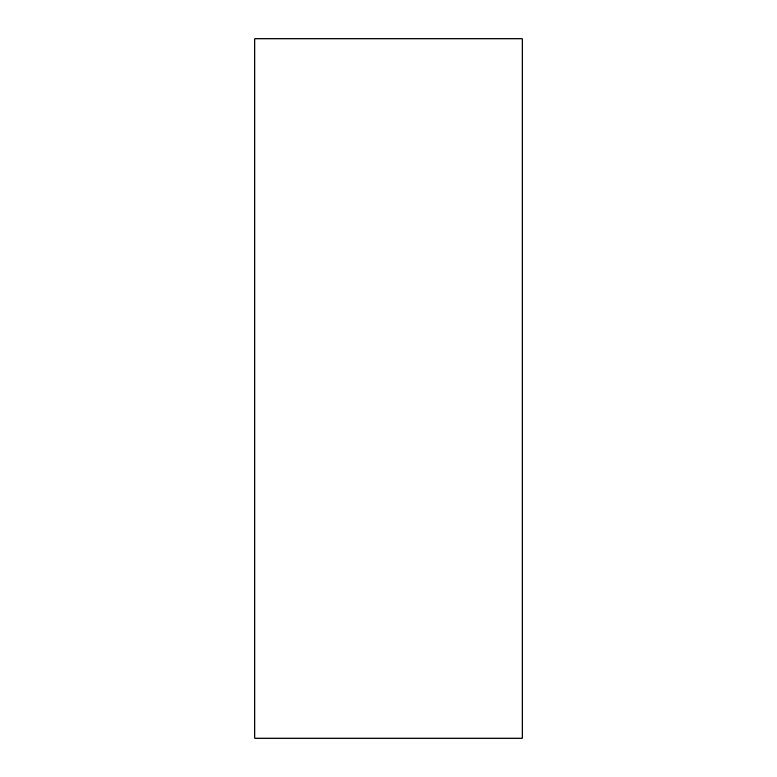 <?xml version="1.0" encoding="UTF-8"?>
<svg xmlns="http://www.w3.org/2000/svg" width="777" height="777" viewBox="0 0 777 777"><rect width="100%" height="100%" fill="white"/><g stroke="black" fill="none" stroke-linecap="round" stroke-linejoin="round"><path stroke-width="1.17" d="M522.193 38.85L254.807 38.85L254.807 738.15L522.193 738.15L522.193 38.85"/></g></svg>
